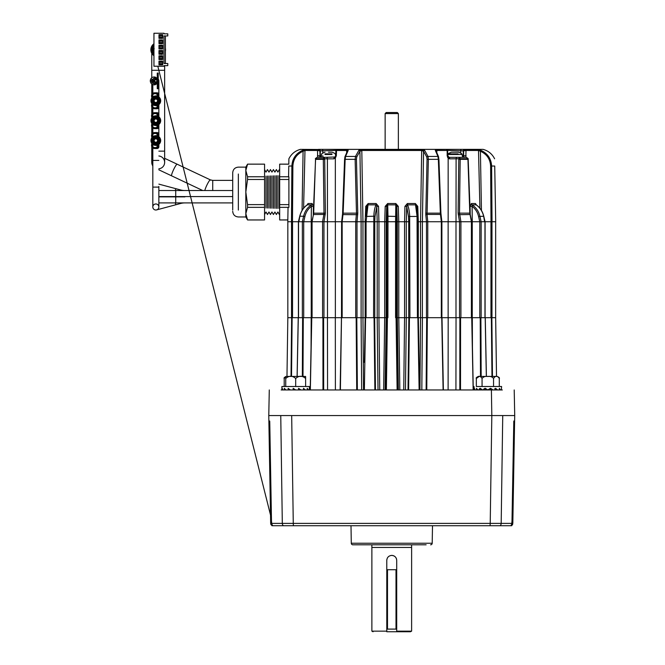 <?xml version="1.0" encoding="UTF-8"?>
<svg xmlns="http://www.w3.org/2000/svg" width="665" height="665" viewBox="0 0 665 665"><rect width="100%" height="100%" fill="white"/><g stroke="black" fill="none" stroke-linecap="round" stroke-linejoin="round"><path stroke-width="1" d="M448.135 317.695L448.135 221.736L418.335 221.736L418.285 317.695L419.515 389.956L418.285 317.695M323.955 221.736L323.955 317.695L327.496 317.695L327.496 221.736L298.402 221.736L298.402 317.695M303.706 221.736L303.706 317.695L311.237 317.695L311.237 221.736L311.827 221.736L311.827 317.695M364.387 362.458L365.143 317.695L362.957 317.695L365.16 317.695L365.16 221.736L341.602 221.736L341.502 317.695L356.797 317.695L357.363 389.956L356.723 389.956L356.157 317.695M346.64 152.119L346.706 150.473L347.404 151.271L344.952 157.007L344.636 159.334L342.641 213.157L341.677 221.736L355.717 221.736L356.473 213.174L355.135 159.351L355.492 156.441L358.842 150.34L362.068 149.484L361.81 150.473L359.923 151.271L361.087 221.736L357.014 221.736L357.014 317.695L361.112 317.695L361.112 221.736L365.168 221.736L365.75 206.366L368.161 203.523L366.082 221.736L365.276 221.736L365.276 317.695L365.285 221.736L373.572 221.736L366.074 221.736L366.074 317.695L365.609 317.695L374.644 317.695L375.467 389.956L374.877 389.956L374.054 317.695M287.837 221.736L287.837 317.695L298.228 317.695L292.135 317.695L291.528 376.432M317.662 157.331L317.496 150.473L304.986 150.473A1.064 0.998 90 0 1 305.717 149.484L303.107 150.132C296.075 153.166 292.334 158.461 291.869 166.034L291.469 221.736L298.402 221.736L287.795 221.736L288.045 207.347M291.021 376.432L291.636 317.695L287.829 317.695L286.981 376.432L287.829 317.695M304.919 216.466L303.606 216.225C304.803 211.254 307.405 207.463 311.436 204.862L307.33 204.862C303.597 207.447 301.095 211.229 299.84 216.225L303.606 216.225L302.359 221.736L302.359 317.695L298.527 317.695L298.527 221.736L311.212 221.736L311.395 206.366C308.094 208.835 305.933 212.202 304.919 216.466L303.73 221.736M325.252 214.687L323.897 214.454L322.575 221.736L322.583 317.695L312.084 317.695L312.084 221.736L327.471 221.736L327.396 158.86L323.315 158.694L324.695 158.86L325.376 213.157L323.971 221.736M337.105 149.417A1.588 1.097 73.2 0 1 337.172 149.376L336.997 149.484A1.064 0.632 90 0 0 336.532 150.473L336.324 155.735L335.343 158.104L335.335 221.736L341.602 221.736L335.36 221.736L335.36 317.695M355.725 317.695L342.167 317.695L342.167 221.736L343.148 213.174L357.762 213.157L357.014 221.736L355.717 221.736L355.725 317.695M374.245 317.695L366.074 317.695M377.205 221.736L373.58 221.736L374.777 221.736L374.777 317.695L377.205 317.695L377.205 221.736L378.942 221.736L374.777 221.736L375.01 216.466L373.821 216.225C374.062 211.254 374.786 207.463 375.991 204.862L367.961 204.862L366.889 206.366L365.65 216.466M362.068 149.484L421.427 149.484L424.652 150.34A1.064 0.856 132.9 0 0 423.572 151.271L421.685 150.473L420.538 221.736L418.327 221.736L417.745 206.366L415.334 203.523L407.371 203.523L404.943 206.366L406.689 206.366L408.485 216.466L408.726 221.736L406.29 221.736L406.29 317.695L408.717 317.695L408.717 221.736L398.792 221.736L398.792 317.695L404.553 317.695L397.329 317.695L397.321 221.736L378.942 221.736L378.942 317.695L384.703 317.695L377.205 317.695M386.166 317.695L385.11 389.956L383.663 389.956L384.694 317.695L387.429 317.695L386.373 389.956L385.875 389.956L386.922 317.695L386.897 221.736L386.174 221.736L386.174 317.695L384.703 317.695L384.703 221.736L386.174 221.736M417.421 317.695L409.914 317.695L409.682 216.225C409.432 211.254 408.709 207.463 407.504 204.862L415.534 204.862L417.046 216.225L417.421 317.695L417.886 317.695L409.441 317.695L408.618 389.956L408.027 389.956L408.85 317.695L404.561 317.695L404.553 221.736L406.29 221.736M418.335 317.695L420.513 317.695L418.351 317.695L419.565 389.956M426.697 317.695L427.337 317.695L426.772 389.956L426.132 389.956L426.697 317.695L422.408 317.695L426.481 317.695L426.481 221.736L441.818 221.736L441.028 214.604L440.454 214.454L440.355 213.174L438.343 159.351L437.936 156.441L435.292 150.34L436.415 149.484L446.323 149.376A1.588 1.097 -73.2 0 1 446.39 149.417M441.327 317.695L427.77 317.695L427.77 221.736L427.063 214.454L440.454 214.454L441.327 221.736L441.327 317.695L442.001 317.695L443.347 389.956M459.54 221.736L455.999 221.736L455.999 317.695L459.54 317.695L459.54 221.736L471.402 221.736L460.912 221.736L460.912 317.695L471.41 317.695L471.41 221.736L471.419 317.695M490.612 166.017L491.626 166.034L492.025 221.736L491.019 221.736L490.612 166.017C490.171 158.885 486.639 153.906 480.014 151.08L478.509 150.473A1.064 0.998 -90 0 0 477.778 149.484L480.388 150.132C487.403 153.133 491.144 158.436 491.626 166.034L494.727 166.034C494.544 155.76 494.544 155.76 494.727 166.034C494.544 155.76 494.544 155.76 494.727 166.034L495.699 221.736L471.41 221.736L469.814 213.174L468.143 158.644L466.406 157.331L467.886 158.694L460.188 158.694L459.498 213.174L460.92 221.736L441.893 221.736L441.893 317.695M471.668 317.695L471.668 221.736L472.258 221.736L472.258 317.695L479.789 317.695L479.789 221.736M479.764 221.736L472.283 221.736L472.1 206.366C475.4 208.835 477.561 212.202 478.576 216.466L479.764 221.736L484.968 221.736L484.968 317.695L480.886 317.695L485.043 317.695M485.267 317.695L491.36 317.695L485.267 317.695L486.398 376.432M495.658 221.736L495.658 317.695L491.975 317.695L491.975 221.736M340.123 389.956L341.469 317.695L327.496 317.695M327.496 221.736L335.36 221.736M448.135 221.736L455.999 221.736M311.777 317.695L310.347 389.956L311.769 317.695L335.318 317.695L335.384 389.956M298.46 317.695L311.237 317.695M421.427 149.484L421.685 150.473L361.81 150.473L362.957 221.736L362.982 317.695L356.797 317.695M397.321 221.736L398.792 221.736L396.589 221.736L396.598 317.695L397.62 389.956L397.121 389.956L396.066 317.695L397.329 317.695L398.385 389.956L399.831 389.956L398.8 317.695M420.513 221.736L422.391 221.736L422.391 317.695L420.538 317.695L420.513 221.736M269.707 421.053L269.117 421.02L269.101 421.743L269.117 421.02L269.691 421.02L269.757 421.884L271.528 523.388L272.642 525.724L489.964 525.724A3.184 0.74 -90 0 0 490.221 523.388L501.186 523.388L502.74 415.559L268.776 415.559L514.718 415.559L514.211 389.956M281.162 389.956C265.335 389.956 265.335 389.956 281.162 389.956L502.341 389.956C518.16 389.956 518.16 389.956 502.341 389.956M365.609 317.695L364.37 389.956M322.982 389.956L322.924 317.695M340.148 389.956L341.502 317.695L340.397 389.956M298.294 317.695L297.155 376.432M302.334 376.432L302.608 317.695M419.125 389.956L417.886 317.695M456.04 317.695L455.932 389.956L448.11 389.956L448.177 317.695L471.726 317.695L473.156 389.956L471.726 317.695M460.571 317.695L460.513 389.956L459.831 389.956L459.881 317.695M427.337 317.695L442.001 317.695L443.38 389.956M443.106 389.956L441.743 317.695M473.272 389.956L471.851 317.695L480.886 317.695L481.161 376.432M486.339 376.432L485.201 317.695M491.967 376.432L491.36 317.695L495.658 317.695L496.506 375.501M491.859 317.695L492.474 376.432M422.408 317.695L421.826 389.956L419.972 389.956L420.538 317.695M406.298 317.695L405.467 389.956L403.755 389.956L404.561 317.695M377.196 317.695L378.934 317.695L379.74 389.956L378.028 389.956L377.196 317.695L374.644 317.695M363.531 389.956L361.669 389.956L361.087 317.695L362.957 317.695L363.531 389.956M448.177 317.695L442.026 317.695M419.108 362.458L418.933 352.275M418.726 339.549L418.451 323.522M364.753 340.929L364.57 351.802M495.658 317.695L496.514 376.432L497.254 376.432L478.368 376.432L496.506 376.432L495.658 317.695M408.85 317.695L409.441 317.695M396.706 631.143L411.618 631.143L396.706 631.143L396.706 560.371C396.415 557.353 394.761 555.699 391.752 555.408C388.734 555.699 387.08 557.353 386.789 560.371L386.789 631.143L371.876 631.143L386.789 631.143L386.789 631.75L410.438 631.75L396.706 631.75L396.706 631.143M373.057 631.75L371.876 631.143L371.876 547.461L411.618 547.461L411.627 544.81M371.868 544.81L371.868 547.461L411.627 547.461L411.618 631.143L410.438 631.75M426.132 544.81L352.891 544.81A1.588 1.588 0 0 1 351.295 543.247L350.995 525.724M430.604 544.81A1.588 1.588 0 0 0 432.2 543.247L432.508 525.724M352.891 544.81L357.363 544.81M293.531 525.724A3.184 0.74 -90 0 1 293.273 523.388L291.677 415.559L280.755 415.559L282.309 523.388L490.221 523.388L491.817 415.559L491.393 389.956M512.457 524.81L512.682 524.269M511.842 525.624L511.385 525.15M489.964 525.724L510.853 525.724L511.95 523.712L513.804 421.02L514.377 421.02L514.394 421.743L512.615 523.388L511.651 525.633M511.56 525.724L510.853 525.724M271.021 524.785L270.672 523.388L271.935 525.724L270.904 523.704L271.727 522.175M269.774 422.874L269.101 421.743L270.904 523.704M286.623 525.724L283.357 525.724A3.184 3.092 90 0 1 282.309 523.388L271.528 523.388M272.642 525.724L271.935 525.724M501.194 522.806L502.599 425.101M513.796 421.028L514.377 421.02L514.394 421.743L513.721 422.874M512.823 523.388L514.61 421.02L512.615 523.388M514.718 415.559L514.594 421.801M280.896 425.101L282.301 522.806M268.901 421.801L270.672 523.388L268.776 415.559L269.283 389.956M269.117 421.02L269.757 422.109M511.767 522.175L512.59 523.704M513.737 422.109L514.377 421.02M396.614 559.39A4.963 4.963 0 0 0 390.779 555.508M387.629 557.611A4.963 4.963 0 0 0 387.171 558.467M386.88 559.398A4.963 4.963 0 0 0 386.789 560.371M386.789 631.75L386.789 631.143M386.806 629.098L386.806 569.722L387.496 569.722L387.496 629.098L386.806 629.098M395.999 629.098L395.999 569.722L396.689 569.722L396.689 629.098L387.496 629.098M395.999 569.722L387.496 569.722M305.626 376.498L305.626 378.468L305.626 376.498A2.037 2.037 0 0 0 305.127 376.432L286.241 376.432A2.037 2.037 0 0 0 285.742 376.498L285.742 378.468L285.742 376.498M305.626 386.506L305.626 378.468C302.301 375.542 298.992 375.542 295.684 378.468C292.367 375.542 289.051 375.542 285.742 378.468L285.742 386.506M309.242 389.956L309.466 386.506L281.902 386.506L281.902 389.956L281.902 386.506M282.949 389.956L282.201 388.343L282.201 389.956M285.942 389.956L284.321 388.343L284.321 389.956M290.414 389.956L288.169 388.343L288.169 389.956M295.684 389.956L293.165 388.343L293.165 389.956M300.962 389.956L298.543 388.343L298.543 389.956M305.435 389.956L303.489 388.343L303.489 389.956M308.419 389.956L307.238 388.343L307.238 389.956M295.684 386.506L295.684 378.468M428.676 149.376L422.74 149.376L428.676 149.376M412.292 149.376L404.977 149.376L412.292 149.376M337.172 149.376L446.265 149.376M424.652 150.34L428.002 156.441L428.36 159.351L427.063 214.454L425.783 214.687L427.055 159.334L426.764 157.007L423.572 151.271L422.408 221.736L426.481 221.736L425.783 214.687M303.589 208.228L304.986 150.473L303.481 151.08C296.864 153.906 293.323 158.885 292.883 166.017L288.768 166.034C288.951 155.76 288.951 155.76 288.768 166.034L288.585 176.757M335.908 150.406L319.882 150.889L318.153 149.484A1.064 0.765 87.2 0 0 317.612 150.465L317.496 150.473A1.064 0.848 -90 0 1 318.111 149.484L300.405 149.376C295.169 150.805 291.337 153.939 288.893 158.785L288.801 164.147L279.666 164.147L288.801 164.189M288.901 191.57L288.901 188.868M318.452 149.376L337.055 149.376L336.382 150.465A1.064 0.732 -87.3 0 1 336.947 149.484M444.528 149.376L446.323 149.376M460.188 158.76L449.648 158.852L448.152 158.104L447.171 155.735L447.163 150.889L446.439 149.376L483.098 149.376C488.326 150.805 492.158 153.939 494.602 158.785M491.019 221.736L485.093 221.736L485.093 317.695M481.136 317.695L481.136 221.736L479.889 216.225C478.7 211.254 476.09 207.463 472.067 204.862L476.165 204.862C479.897 207.447 482.399 211.229 483.655 216.225L484.61 221.736M404.943 206.366L404.578 221.736L398.776 221.736L398.293 206.366L395.816 203.523L395.575 221.736L396.589 221.736L396.814 206.366L397.313 221.736M368.161 203.523L376.124 203.523L378.551 206.366L378.925 221.736L384.719 221.736L385.201 206.366L387.678 203.523L387.986 216.225L386.964 216.466L386.905 221.736L395.575 221.736L395.584 317.695M335.335 221.736L327.471 221.736M312.101 221.736L313.681 213.174L315.534 159.334L313.681 213.174L323.996 213.174L323.306 158.76M298.884 221.736L299.815 216.341M358.842 150.34A1.064 0.856 47.1 0 1 359.923 151.271L356.731 157.007L356.44 159.334L357.762 213.157M307.014 205.028L308.045 203.523L312.118 203.523L313.39 206.366L313.29 214.404M386.964 216.466L386.681 206.366L386.182 221.736M378.551 206.366L376.806 206.366L375.01 216.466M335.584 156.948A1.588 0.715 44.1 0 0 335.168 157.056A1.588 0.715 44.1 0 0 335.343 158.104L333.847 158.852L327.396 158.86A1.588 1.022 90 0 0 326.374 157.331L335.584 156.948L336.382 150.465L346.706 150.473A1.064 0.515 -90 0 1 347.088 149.484L348.202 150.34L345.559 156.441L345.152 159.351L343.148 213.174L342.583 213.149L344.578 159.326L356.44 159.334M312.118 203.523A1.588 1.338 90 0 1 311.436 204.862L311.395 206.366L313.39 206.366M365.75 206.366L366.864 206.383M385.201 206.366L386.681 206.366L387.645 204.862L395.85 204.862L396.814 206.366L398.293 206.366M436.855 152.119L436.789 150.473L436.09 151.271L438.543 157.007L438.858 159.334L440.97 214.687M465.043 149.376L465.384 149.484A1.064 0.848 90 0 1 466.007 150.473L478.509 150.473L479.906 208.228M462.857 155.768L463.688 155.768L463.613 150.889L466.007 150.473L465.832 157.331M470.105 206.366L472.1 206.366L472.067 204.862A1.588 1.338 90 0 1 471.377 203.523L470.105 206.366L470.213 214.404M476.481 205.028L475.45 203.523L471.377 203.523M447.454 157.031L448.152 158.104L448.16 221.736M408.485 216.466L417.853 216.433L418.219 317.695L418.21 221.736L416.606 206.366L415.334 203.523M417.745 206.366L416.631 206.383M448.808 158.661L449.648 158.852A1.588 0.59 -90 0 0 449.058 157.331L466.406 157.331L467.894 158.76M321.336 155.768L320.322 155.768L321.336 155.768M465.882 150.465A1.064 0.765 -87.2 0 0 465.342 149.484L463.613 150.889L447.595 150.406M462.582 157.331L462.167 154.488L447.853 154.488L447.853 156.067M324.686 158.694L324.03 157.331L323.315 158.694L315.351 158.644L317.089 157.331L315.584 158.694L317.089 157.331L326.374 157.331M321.444 157.331L320.389 157.331M300.755 151.238L298.651 152.626M293.681 158.569L292.691 160.98M436.09 151.271A1.064 0.914 142.2 0 0 435.292 150.34L436.016 151.421M315.601 158.76L313.265 214.521L323.897 214.454L323.996 213.174L325.376 213.157M298.41 221.736L299.716 216.258C301.187 210.963 303.681 207.172 307.205 204.895L307.047 205.053M373.58 317.695L373.821 216.225L365.642 216.433L366.889 206.366M377.188 221.736L376.806 206.366L375.991 204.862L376.124 203.523M307.33 204.862A1.588 1.413 90 0 0 308.045 203.523M475.45 203.523A1.588 1.413 90 0 0 476.165 204.862L476.448 205.053M417.844 216.466L416.606 206.366M406.307 221.736L406.689 206.366L407.504 204.862L407.371 203.523M317.612 150.465L319.882 150.889L320.04 156.948A1.588 0.989 -34.9 0 0 318.784 157.331M462.05 157.331L463.106 157.331M446.548 149.484A1.064 0.732 87.3 0 1 447.113 150.465L447.354 155.768L447.911 156.948L449.058 157.331L448.426 157.331M466.082 155.735L463.688 155.768L463.455 156.948L463.231 150.764A1.588 1.097 -73.2 0 1 464.104 149.376M319.391 149.376A1.588 1.097 73.2 0 1 320.264 150.764L320.322 155.768A1.588 1.122 -90 0 0 321.336 157.322L320.347 157.331M481.443 210.431L480.388 150.132M303.107 150.132L302.051 210.431M458.817 159.334L467.936 159.351L468.168 158.785L470.23 214.521L470.072 213.157L458.119 213.157L458.8 158.86L460.188 158.694L459.473 157.331L458.808 158.694M436.415 149.484A1.064 0.515 -90 0 1 436.789 150.473L446.963 150.473A1.064 0.632 -90 0 0 446.506 149.484M438.543 157.007A1.064 0.557 165.6 0 0 438.568 156.774L435.924 150.647M347.404 151.271A1.064 0.914 37.8 0 1 347.571 150.664L347.571 150.664A1.064 0.914 37.8 0 1 348.202 150.34M463.148 157.331L463.455 156.948A1.588 0.989 34.9 0 1 464.71 157.331M448.152 158.104A1.588 0.715 -44.1 0 0 448.326 157.056L448.326 157.056A1.588 0.715 -44.1 0 0 447.911 156.948M446.863 149.534L447.612 150.581L447.811 155.726L449.058 157.331M317.413 155.735L319.807 155.768M336.141 155.768L334.437 157.331L335.069 157.331L334.437 157.331A1.588 0.59 90 0 0 333.847 158.852M336.631 149.534L335.883 150.581L335.684 155.726L336.324 155.735M279.4 175.627L279.4 208.478M277.895 175.685L277.895 208.419M276.432 175.735L276.432 208.369M279.35 175.635L279.35 208.469M274.919 175.784L274.919 208.32M273.465 175.834L273.465 208.27M276.382 175.735L276.382 208.369M271.952 175.893L271.952 208.212M270.497 175.942L270.497 208.162M273.415 175.834L273.415 208.261M268.984 175.992L268.984 208.112M267.529 176.042L267.529 208.062M270.439 175.942L270.439 208.162M266.017 176.1L266.017 208.004M267.471 176.042L267.471 208.054M232.708 210.074L232.708 172.775L232.708 210.074M247.555 204.621L247.555 207.347L245.826 213.631L245.826 216.965L245.826 192.052L247.555 204.621L264.562 204.621L264.562 164.147L247.555 164.147L245.826 170.473L247.555 164.189M288.901 179.483L288.901 176.757L279.666 176.757L279.666 179.483L288.901 179.483L288.901 207.347L279.666 207.347L279.666 204.621L288.901 204.621M264.562 179.483L247.555 179.483L247.555 176.757L264.562 176.757M247.555 207.347L264.562 207.347L264.562 204.621M245.826 213.631L247.555 219.957L264.562 219.957L264.562 207.347M247.555 179.483L245.826 192.052L245.826 170.473L247.555 176.757M279.666 176.757L279.666 164.147M279.666 207.347L279.666 219.957L287.829 219.916M279.666 179.483L279.666 204.621M245.826 170.473L245.826 167.131L245.826 170.473M478.368 376.432C476.489 377.304 475.808 377.986 476.331 378.468L476.331 386.506L501.593 386.506L499.29 386.506L499.29 378.468C497.37 375.542 495.458 375.542 493.546 378.468C492.208 376.747 490.296 376.091 487.811 376.498C485.334 376.091 483.422 376.747 482.067 378.468C480.155 375.542 478.243 375.542 476.331 378.468L479.108 376.498M493.081 389.956L490.67 388.343L490.67 389.956M497.553 389.956L495.608 388.343L495.608 389.956M500.546 389.956L499.365 388.343L499.365 389.956M501.593 386.506L501.36 389.956M494.66 388.834L495.325 388.493M487.811 389.956L485.292 388.343L487.811 389.956L490.329 388.343L490.329 389.956M483.413 389.358L484.951 388.343L484.951 389.848M479.174 389L480.005 388.343L480.005 389.208M474.029 386.506L474.261 389.956M475.076 389.956L474.328 388.343L474.328 389.956M478.06 389.956L476.448 388.343L476.448 389.956M482.532 389.956L480.296 388.343L480.296 389.956M485.292 388.343L485.292 389.956M493.546 386.506L493.546 378.468M482.067 386.506L482.067 378.468M286.972 376.432L286.241 376.432L286.972 376.432M285.742 376.623L284.204 378.468C283.689 377.986 284.362 377.304 286.241 376.432L285.892 376.465M284.204 386.506L284.204 378.468M386.19 112.526L397.304 112.526L398.36 113.59L385.135 113.59L386.19 112.526M398.36 149.376L398.36 113.59M385.135 149.376L385.135 113.59M164.031 165.136A6.442 6.442 0 0 0 158.86 155.984M152.817 158.869A6.442 6.442 0 0 0 152.817 165.918A6.442 6.442 0 0 1 152.376 159.642M153.947 48.611L153.565 48.57C152.061 49.351 152.061 50.124 153.565 50.906L152.967 50.739L153.623 48.603L154.214 48.761L153.391 48.47C152.318 48.587 152.11 49.301 152.775 50.631L153.947 50.906M212.725 190.531L212.725 180.39L232.708 180.39M204.812 190.531A6.442 0.873 -64.7 0 1 207.538 183.806A6.442 0.873 -64.7 0 1 210.331 179.858L164.646 158.312M180.439 190.531L180.597 189.957A16.858 16.858 0 0 0 184.961 190.531L202.758 190.531L171.628 175.843A6.442 0.873 -64.7 0 1 173.59 169.65A6.442 0.873 -64.7 0 1 177.123 164.197M158.86 151.138L164.646 151.138L164.646 65.644M152.817 151.138L151.761 151.138L151.761 146.566M151.761 144.214L151.761 143.175M151.761 137.896L151.761 136.865M151.761 134.513L151.761 126.683M151.761 124.33L151.761 123.299M151.761 118.021L151.761 116.982M151.761 114.629L151.761 106.799M151.761 104.455L151.761 103.416M151.761 98.137L151.761 97.098M151.761 94.754L151.761 84.006M151.761 82.626L151.761 79.168M151.761 77.788L151.761 70.291L164.646 70.291M152.401 49.95L153.565 50.906M158.86 168.802A6.442 6.442 0 0 0 164.646 162.393L164.646 151.138M153.947 45.794A5.802 5.802 0 0 0 153.947 53.682M153.947 44.555A6.708 6.708 0 0 0 153.947 54.921M153.947 43.757A7.34 7.34 0 0 0 153.947 55.719M160.88 56.575A7.34 7.34 0 0 0 161.371 56.367M165.394 51.23A7.34 7.34 0 0 0 165.394 48.246M161.371 43.109A7.34 7.34 0 0 0 160.88 42.901M180.597 189.957L158.86 184.13M158.86 186.449L158.86 199.882M158.86 134.114L158.86 127.082L158.86 134.114M158.86 114.23L158.86 107.206L158.86 114.23M158.22 79.044A3.026 3.026 0 0 1 158.22 82.751M155.352 83.233L155.036 84.796L154.247 84.871C151.953 84.671 150.631 83.433 150.282 81.163L151.229 81.097L154.247 83.923L155.036 83.815A3.026 3.026 0 0 1 155.036 77.98L155.352 78.561M154.114 100.781A1.721 1.721 0 0 0 155.834 102.501A1.721 1.721 0 0 0 157.555 100.781A1.721 1.721 0 0 0 155.834 99.052A1.721 1.721 0 0 0 154.114 100.781M232.708 190.531L175.718 190.531L175.718 196.574L232.708 196.574M154.114 120.656A1.721 1.721 0 0 0 155.834 122.377A1.721 1.721 0 0 0 157.555 120.656A1.721 1.721 0 0 0 155.834 118.935A1.721 1.721 0 0 0 154.114 120.656M158.86 202.908L175.718 202.908L175.718 196.865L175.718 202.908L232.708 202.908L184.961 202.908A16.858 16.858 0 0 0 180.597 203.482L175.818 204.762L175.327 202.908M155.053 204.064A3.026 3.026 0 0 0 152.917 207.771M152.817 206.99A3.026 3.026 0 0 0 155.834 210.007A3.026 3.026 0 0 0 158.86 206.99A3.026 3.026 0 0 0 155.834 203.964A3.026 3.026 0 0 0 152.817 206.99L152.817 160.415L158.86 160.415M154.114 140.539A1.721 1.721 0 0 0 155.834 142.26A1.721 1.721 0 0 0 157.555 140.539A1.721 1.721 0 0 0 155.834 138.819A1.721 1.721 0 0 0 154.114 140.539M175.818 204.762L156.616 209.907A3.026 3.026 0 0 0 158.86 206.99L158.86 187.106L152.817 187.106L152.817 179.999M153.947 33.25L153.947 66.226L164.022 66.226L164.022 65.644L167.78 65.644L167.78 63.524L164.022 63.524L164.022 35.952L167.78 35.952L167.78 33.832L164.022 33.832L164.022 33.25L153.947 33.25M158.977 64.846L162.692 64.846L162.692 61.138L158.977 61.138L158.977 64.846L159.509 64.314L162.16 64.314L162.16 61.662L162.692 61.138M158.977 59.542L162.692 59.542L162.692 55.835L158.977 55.835L158.977 59.542L159.509 59.019L162.16 59.019L162.16 56.367L162.692 55.835M158.977 54.247L162.692 54.247L162.692 50.532L158.977 50.532L158.977 54.247L159.509 53.715L162.16 53.715L162.16 51.064L162.692 50.532M158.977 48.944L162.692 48.944L162.692 45.228L158.977 45.228L158.977 48.944L159.509 48.412L162.16 48.412L162.16 45.76L162.692 45.228M158.977 43.641L162.692 43.641L162.692 39.933L158.977 39.933L158.977 43.641L159.509 43.109L162.16 43.109L162.16 40.457L162.692 39.933M158.977 38.337L162.692 38.337L162.692 34.63L158.977 34.63L158.977 38.337L159.509 37.805L162.16 37.805L162.16 35.162L162.692 34.63M162.692 64.846L162.16 64.314M158.977 61.138L159.509 61.662L159.509 64.314M162.16 61.662L159.509 61.662M162.692 59.542L162.16 59.019M158.977 55.835L159.509 56.367L159.509 59.019M162.16 56.367L159.509 56.367M162.692 54.247L162.16 53.715M158.977 50.532L159.509 51.064L159.509 53.715M162.16 51.064L159.509 51.064M162.692 48.944L162.16 48.412M158.977 45.228L159.509 45.76L159.509 48.412M162.16 45.76L159.509 45.76M162.692 43.641L162.16 43.109M158.977 39.933L159.509 40.457L159.509 43.109M162.16 40.457L159.509 40.457M162.692 38.337L162.16 37.805M158.977 34.63L159.509 35.162L159.509 37.805M162.16 35.162L159.509 35.162M165.394 35.952L165.394 63.524M157.264 78.686L155.568 78.528L153.465 80.631L154.413 80.739L155.834 79.468L157.264 80.814M157.264 80.955L155.568 82.302L155.568 83.266L156.541 83.175M157.264 83.108L155.568 83.266L153.465 81.163L154.413 81.055L156.765 82.809M157.264 78.312L155.036 76.999L155.036 77.98L154.247 77.872L151.229 80.698L150.282 80.631C150.631 78.362 151.953 77.123 154.247 76.924L156.541 78.62L155.568 78.528L155.568 79.492L156.765 78.985M156.342 83.225L155.036 84.796L157.264 83.482M157.264 73.075L158.22 73.075L158.22 88.719L157.264 88.719L157.264 73.075M160.847 64.106L160.847 61.878L162.16 61.878L162.16 64.106L159.509 64.106M160.847 61.878L159.509 61.878M160.847 58.803L160.847 56.575L162.16 56.575L162.16 58.803L159.509 58.803M160.847 56.575L159.509 56.575M160.847 53.499L160.847 51.272L162.16 51.272L162.16 53.499L159.509 53.499M160.847 51.272L159.509 51.272M160.847 48.196L160.847 45.976L162.16 45.976L162.16 48.196L159.509 48.196M160.847 45.976L159.509 45.976M160.847 42.901L160.847 40.673L162.16 40.673L162.16 42.901L159.509 42.901M160.847 40.673L159.509 40.673M160.847 37.597L160.847 35.37L162.16 35.37L162.16 37.597L159.509 37.597M160.847 35.37L159.509 35.37M156.125 93.732L157.056 94.33L157.314 98.57L156.383 98.736L157.663 99.717L157.954 94.663L157.954 106.89L157.663 99.717M153.366 98.769A3.184 3.184 0 0 0 153.366 102.784M154.172 103.491A3.184 3.184 0 0 0 156.99 103.74M152.792 98.428A3.84 3.84 0 0 0 152.792 103.125M153.457 103.798A3.84 3.84 0 0 0 157.239 104.355M152.759 104.53A4.854 4.854 0 0 0 157.173 105.444M158.885 104.555A4.854 4.854 0 0 0 158.885 97.007M156.358 98.728A2.111 2.111 0 0 1 156.358 102.826M157.954 106.89A0.931 0.931 0 0 1 157.015 107.821L157.954 106.89L157.015 107.821L154.662 107.821A2.195 2.195 0 0 1 152.468 105.627A2.195 2.195 0 0 1 154.662 103.432L156.358 103.432L156.358 102.501L154.662 102.501A3.126 3.126 0 0 0 151.537 105.627A3.126 3.126 0 0 0 154.662 108.752L157.015 108.752A1.862 1.862 0 0 0 158.885 106.89L158.885 94.663A1.862 1.862 0 0 0 157.015 92.801L154.662 92.801A3.126 3.126 0 0 0 151.537 95.926A3.126 3.126 0 0 0 154.662 99.052L156.358 99.052L156.358 98.121L154.662 98.121A2.195 2.195 0 0 1 152.468 95.926A2.195 2.195 0 0 1 154.662 93.732L157.015 93.732A0.931 0.931 0 0 1 157.954 94.663L157.007 94.156M157.314 97.472L156.408 97.78A3.051 3.051 0 0 1 156.408 97.78L156.383 98.736L157.314 98.57M157.954 94.663L157.015 93.732M157.314 104.081L156.408 103.773A3.051 3.051 0 0 1 156.383 103.773A3.051 3.051 0 0 1 154.371 103.449M153.49 102.726A3.051 3.051 0 0 1 153.49 98.827M154.371 98.104A3.051 3.051 0 0 1 156.383 97.78M154.613 99.052A2.111 2.111 0 0 0 154.613 102.501M152.086 97.697A4.854 4.854 0 0 0 152.086 103.856M152.759 97.023A4.854 4.854 0 0 1 157.173 96.117M153.457 97.755A3.84 3.84 0 0 1 157.239 97.198M158.885 98.437A3.84 3.84 0 0 1 158.885 103.117M154.172 98.063A3.184 3.184 0 0 1 156.99 97.813M158.885 99.866A3.184 3.184 0 0 1 158.885 101.687M157.663 101.836L156.383 102.817L157.314 102.984L157.056 107.223L156.125 107.821M156.89 102.609L157.314 102.984M156.125 113.615L157.056 114.214L157.314 118.445L156.383 118.611L157.663 119.6L157.954 114.546L157.954 126.774L157.663 119.6M153.366 118.653A3.184 3.184 0 0 0 153.366 122.659M154.172 123.366A3.184 3.184 0 0 0 156.99 123.624M152.792 118.312A3.84 3.84 0 0 0 152.792 123M153.457 123.673A3.84 3.84 0 0 0 157.239 124.239M152.759 124.413A4.854 4.854 0 0 0 157.173 125.319M158.885 124.43A4.854 4.854 0 0 0 158.885 116.882M156.358 118.611A2.111 2.111 0 0 1 156.383 118.611A2.111 2.111 0 0 1 156.89 122.493L156.383 122.701A2.111 2.111 0 0 1 156.358 122.709M157.954 126.774A0.931 0.931 0 0 1 157.015 127.705L157.954 126.774L157.015 127.705L154.662 127.705A2.195 2.195 0 0 1 152.468 125.51A2.195 2.195 0 0 1 154.662 123.316L156.358 123.316L156.358 122.377L154.662 122.377A3.126 3.126 0 0 0 151.537 125.51A3.126 3.126 0 0 0 154.662 128.636L157.015 128.636A1.862 1.862 0 0 0 158.885 126.774L158.885 114.546A1.862 1.862 0 0 0 157.015 112.676L154.662 112.676A3.126 3.126 0 0 0 151.537 115.81A3.126 3.126 0 0 0 154.662 118.935L156.358 118.935L156.358 118.004L154.662 118.004A2.195 2.195 0 0 1 152.468 115.81A2.195 2.195 0 0 1 154.662 113.615L157.015 113.615A0.931 0.931 0 0 1 157.954 114.546L157.007 114.031M157.314 117.348L156.408 117.663A3.051 3.051 0 0 1 156.408 117.663L156.383 118.611L157.314 118.445M157.954 114.546L157.015 113.615M157.314 123.964L156.408 123.648A3.051 3.051 0 0 1 156.383 123.657A3.051 3.051 0 0 1 154.371 123.333M153.49 122.609A3.051 3.051 0 0 1 153.49 118.711M154.371 117.979A3.051 3.051 0 0 1 156.383 117.655M154.613 118.935A2.111 2.111 0 0 0 154.613 122.385M152.086 117.58A4.854 4.854 0 0 0 152.086 123.74M152.759 116.907A4.854 4.854 0 0 1 157.173 115.993M153.457 117.639A3.84 3.84 0 0 1 157.239 117.082M158.885 118.32A3.84 3.84 0 0 1 158.885 123M154.172 117.946A3.184 3.184 0 0 1 156.99 117.697M158.885 119.75A3.184 3.184 0 0 1 158.885 121.57M157.663 121.712L156.89 122.493L157.056 127.106L156.125 127.705M156.383 123.657L156.383 122.701L157.314 122.867M156.125 133.49L157.056 134.089L157.314 138.328L156.383 138.495L157.663 139.484L157.954 134.421L157.954 146.649L157.663 139.484M153.366 138.536A3.184 3.184 0 0 0 153.366 142.543M154.172 143.249A3.184 3.184 0 0 0 156.99 143.499M152.792 138.195A3.84 3.84 0 0 0 152.792 142.884M153.457 143.557A3.84 3.84 0 0 0 157.239 144.114M152.759 144.288A4.854 4.854 0 0 0 157.173 145.203M158.885 144.313A4.854 4.854 0 0 0 158.885 136.766M156.358 138.486A2.111 2.111 0 0 1 156.383 142.584A2.111 2.111 0 0 1 156.358 142.584M157.954 146.649A0.931 0.931 0 0 1 157.015 147.58L157.954 146.649L157.015 147.58L154.662 147.58A2.195 2.195 0 0 1 152.468 145.386A2.195 2.195 0 0 1 154.662 143.191L156.358 143.191L156.358 142.26L154.662 142.26A3.126 3.126 0 0 0 151.537 145.386A3.126 3.126 0 0 0 154.662 148.519L157.015 148.519A1.862 1.862 0 0 0 158.885 146.649L158.885 134.421A1.862 1.862 0 0 0 157.015 132.559L154.662 132.559A3.126 3.126 0 0 0 151.537 135.685A3.126 3.126 0 0 0 154.662 138.819L156.358 138.819L156.358 137.879L154.662 137.879A2.195 2.195 0 0 1 152.468 135.685A2.195 2.195 0 0 1 154.662 133.49L157.015 133.49A0.931 0.931 0 0 1 157.954 134.421L157.007 133.914M157.314 137.231L156.408 137.547A3.051 3.051 0 0 1 156.408 137.547L156.383 138.495L157.314 138.328M157.954 134.421L157.015 133.49M157.663 141.595L156.383 142.584L156.408 143.532A3.051 3.051 0 0 1 156.383 143.54A3.051 3.051 0 0 1 154.371 143.216M153.49 142.485A3.051 3.051 0 0 1 153.49 138.586M154.371 137.863A3.051 3.051 0 0 1 156.383 137.539M154.613 138.81A2.111 2.111 0 0 0 154.613 142.26M152.086 137.456A4.854 4.854 0 0 0 152.086 143.615M152.759 136.782A4.854 4.854 0 0 1 157.173 135.876M153.457 137.522A3.84 3.84 0 0 1 157.239 136.957M158.885 138.195A3.84 3.84 0 0 1 158.885 142.875M154.172 137.83A3.184 3.184 0 0 1 156.99 137.572M158.885 139.633A3.184 3.184 0 0 1 158.885 141.446M156.383 142.584L157.314 142.751L157.056 146.982L156.125 147.58M157.314 143.848L156.408 143.532M156.89 142.368L157.314 142.751M328.485 152.185L331.985 152.185L328.485 152.185M331.985 153.848L324.994 153.848M458.135 153.848L448.185 153.848A11.712 11.712 0 0 1 451.51 152.185L458.501 152.185A11.712 11.712 0 0 1 461.834 153.848A0.798 0.798 0 0 1 462.167 154.488M447.853 154.488A0.798 0.798 0 0 1 448.185 153.848L451.884 153.848M459.473 157.331L457.121 157.331A1.588 1.022 -90 0 0 456.099 158.86L456.024 221.736M291.519 317.695L291.519 221.736M292.534 221.736L292.534 317.695M396.531 216.466L387.986 216.225L387.911 317.695M441.834 221.736L441.834 317.695M490.97 317.695L490.97 221.736M472.316 317.695L472.441 347.67M480.496 376.432L480.213 317.695M303.282 317.695L302.999 376.432M311.054 347.67L311.187 317.695M323.614 317.695L323.672 389.956M327.562 389.956L327.454 317.695M351.295 543.247L432.2 543.247M500.147 525.724A3.184 3.092 -90 0 0 501.186 523.388L511.967 523.388M272.11 525.15L271.844 525.633M438.858 159.334L438.568 156.774A1.064 0.557 165.6 0 0 437.936 156.441L428.002 156.441A1.064 0.54 163.1 0 0 426.764 157.007M459.523 221.736L458.119 213.157M313.489 214.687L313.672 213.157M387.678 203.523L395.816 203.523M292.883 166.017L292.475 221.736M357.712 214.687L342.467 214.604L342.641 213.157M485.084 221.736L483.779 216.258L478.576 216.466M458.243 214.687L470.23 214.521L471.66 221.736M476.198 204.862L476.29 204.895C480.047 207.513 482.541 211.295 483.779 216.258L483.679 216.341M342.525 214.687L341.619 221.736M313.481 214.687L311.835 221.736M322.558 149.376A1.588 0.781 90 0 1 322.758 150.406L322.783 153.133M460.936 149.376A1.588 0.781 90 0 0 460.737 150.406L460.712 153.133M305.717 149.484L318.111 149.484M465.384 149.484L477.778 149.484M324.678 159.334L315.559 159.351M336.997 149.484L347.088 149.484M344.952 157.007A1.064 0.557 14.4 0 1 344.927 156.774A1.064 0.557 14.4 0 1 345.559 156.441L355.492 156.441A1.064 0.54 16.9 0 1 356.731 157.007M440.853 213.157L425.733 213.157M427.055 159.334L438.917 159.326L440.912 213.149L441.876 221.736M469.814 213.174L467.936 159.351M344.636 159.334L344.927 156.774L347.504 150.922M322.808 155.768A1.588 0.781 -90 0 0 323.024 156.832M463.173 155.768A1.588 1.122 -90 0 1 462.167 157.322M461.103 149.376A1.588 0.806 90 0 0 460.895 150.406M322.4 149.376A1.588 0.806 90 0 1 322.6 150.406M238.344 174.031L238.344 210.074M212.725 180.39L210.331 179.858A6.442 0.873 -64.7 0 1 210.439 180.182M160.373 43.109A6.974 6.974 0 0 0 159.791 42.951M153.947 44.223A6.974 6.974 0 0 0 153.947 55.253M153.947 44.09A7.074 7.074 0 0 0 153.947 55.386M160.024 56.575A7.074 7.074 0 0 0 160.689 56.367M160.689 43.109A7.074 7.074 0 0 0 160.024 42.901M159.791 56.525A6.974 6.974 0 0 0 160.373 56.367M175.327 190.531L175.818 188.677M180.597 203.482L180.439 202.908M184.961 196.865L158.86 196.865M156.383 103.773L156.383 102.817M157.015 107.821L157.007 107.397M157.015 127.705L157.007 127.281M157.015 147.58L157.007 147.165M331.985 154.488L324.994 154.488M298.228 317.695L297.097 376.432M311.644 317.695L310.223 389.956M366.955 205.959L366.905 206.374M416.539 205.959L416.598 206.374M279.666 214.064L279.35 214.529L277.895 212.002L276.382 214.529L274.919 212.002L273.415 214.529L271.952 212.002L270.439 214.529L268.984 212.002L267.471 214.529L266.017 212.002L264.562 214.529M264.562 219.957L247.555 219.957L245.826 216.965L238.344 216.965C234.92 216.632 233.041 214.753 232.708 211.329M279.666 170.032L279.35 169.575L277.895 172.102L276.382 169.575L274.919 172.102L273.415 169.575L271.952 172.102L270.439 169.575L268.984 172.102L267.471 169.575L266.017 172.102L264.562 169.575M264.562 164.147L247.555 164.147L245.826 167.131L238.344 167.131C234.92 167.472 233.041 169.351 232.708 172.775M287.829 219.957L279.666 219.957M499.29 378.468C499.806 377.986 499.132 377.304 497.254 376.432M151.761 151.138L151.761 162.393M161.537 54.331C162.642 52.46 161.179 54.946 161.537 54.331C162.642 52.46 161.179 54.946 161.537 54.331M152.41 49.501L154.122 48.711M153.947 51.296L152.775 50.631L153.947 50.532M151.761 70.291L151.761 53.258M171.628 175.843L158.86 169.824M270.53 515.067L157.813 66.226L270.746 515.932M158.86 94.355L158.86 80.897M152.817 96.982L152.817 94.746M152.817 93.408L152.817 84.605M152.817 83.557L152.817 80.897M159.392 190.531L158.86 190.389M175.718 190.531L158.86 190.531M152.817 116.865L152.817 114.629M152.817 113.283L152.817 108.154M152.817 106.807L152.817 104.571M175.718 196.574L158.86 196.574M152.817 136.741L152.817 134.505M152.817 133.166L152.817 128.029M152.817 126.691L152.817 124.455M159.392 202.908L158.86 203.049M152.817 160.415L152.817 147.913M152.817 146.566L152.817 144.33M335.642 156.067L335.318 153.848A11.712 11.712 0 0 0 331.985 152.185M324.994 152.185A11.712 11.712 0 0 0 321.661 153.848L321.336 157.331"/></g></svg>
